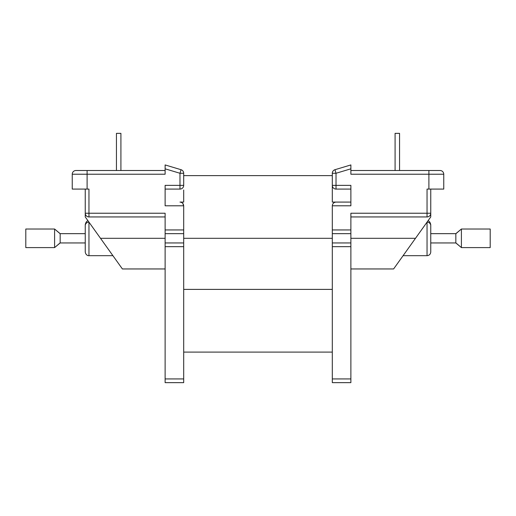 <?xml version="1.0" encoding="UTF-8"?>
<svg xmlns="http://www.w3.org/2000/svg" width="516" height="516" viewBox="0 0 516 516"><rect width="100%" height="100%" fill="white"/><g stroke="black" fill="none" stroke-linecap="round" stroke-linejoin="round"><path stroke-width="0.77" d="M85.243 251.963L85.243 225.608C85.243 224.228 85.243 224.228 85.243 225.608A3.715 3.457 0 0 1 88.958 222.151L88.958 255.678C88.868 255.846 85.785 255.659 85.243 251.963M430.757 238.308L430.757 251.963C430.538 254.22 429.299 255.459 427.042 255.678L427.042 222.151A3.715 3.457 -0 0 1 430.757 225.608L430.757 238.308M430.757 233.664L455.834 233.664L455.834 242.952L430.757 242.952M85.243 242.952L60.166 242.952L60.166 233.664L85.243 233.664M165.12 216.946L88.958 216.946A3.715 3.715 0 0 1 85.243 213.231L85.243 216.946L122.395 268.959L100.504 238.308L165.12 238.308M350.88 238.308L415.496 238.308L393.605 268.959L430.757 216.946L430.757 213.231A3.715 3.715 0 0 1 427.042 216.946L350.88 216.946M350.88 170.506L440.045 170.506A3.715 3.715 0 0 1 443.76 174.221L443.76 189.082L427.042 189.082L427.042 216.946A3.715 3.715 0 0 0 430.757 213.231L430.757 189.082L430.757 213.231L350.88 213.231L350.88 382.646L332.304 382.646L332.304 242.952L350.88 242.952M165.12 168.816L165.12 164.933L181.052 169.712L179.981 173.273L165.12 168.816L165.12 174.221L87.101 174.221L87.101 189.082L72.24 189.082L72.24 174.221A3.715 3.715 0 0 1 75.955 170.506L165.12 170.506M430.757 225.608C430.757 224.228 430.757 224.228 430.757 225.608M165.12 268.959L122.395 268.959L112.907 255.678L88.958 255.678M427.042 255.678L403.093 255.678L393.605 268.959L350.88 268.959M350.88 189.082L336.019 189.082A3.715 3.715 0 0 1 332.304 185.367L332.304 202.085L350.88 202.085L332.304 202.085M182.709 203.278L183.696 205.8L165.12 205.8L165.12 185.367L179.981 185.367L179.981 189.082L165.12 189.082M165.12 378.931L183.696 378.931L183.696 382.646L165.12 382.646L165.12 213.231L85.243 213.231L85.243 189.082M183.696 189.985L183.696 202.085L179.981 202.085C182.219 202.324 183.457 203.562 183.696 205.8L183.696 246.667L165.12 246.667M350.88 233.664L332.304 233.664L332.304 242.952M428.899 189.082L428.899 174.221L350.88 174.221L350.88 168.816L336.019 173.273L336.019 185.367L350.88 185.367L350.88 205.8L332.304 205.8L332.446 204.787M332.304 189.985L332.304 185.367L336.019 185.367L336.019 189.082A3.715 3.715 0 0 1 332.304 185.367L332.304 173.273A3.715 3.715 0 0 1 334.948 169.712L350.88 164.933L350.88 168.816M332.304 233.664L332.304 229.949L350.88 229.949M336.019 202.085C333.781 202.324 332.543 203.562 332.304 205.8L332.304 229.949M183.696 173.273L183.696 185.367A3.715 3.715 0 0 1 179.981 189.082A3.715 3.715 0 0 0 183.696 185.367L179.981 185.367L179.981 173.273L183.696 173.273A3.715 3.715 0 0 0 181.052 169.712M165.12 242.952L183.696 242.952M183.696 233.664L165.12 233.664M87.101 189.082L88.958 189.082L88.958 216.946M179.981 202.085L183.696 202.085M183.696 378.931L183.696 246.667M60.166 242.862L54.593 247.596L54.593 229.02L60.166 233.754M60.166 242.952L54.593 247.596L25.8 247.596L25.8 229.02L54.593 229.02L60.166 233.664M455.834 233.754L461.407 229.02L461.407 247.596L455.834 242.862M455.834 242.952L461.407 247.596L490.2 247.596L490.2 229.02L461.407 229.02L455.834 233.664M116.448 170.506L116.448 133.354L120.912 133.354L120.912 170.506M399.552 170.506L399.552 133.354L395.088 133.354L395.088 170.506M336.019 173.273L334.948 169.712A3.715 3.715 0 0 0 332.304 173.273L336.019 173.273M332.304 238.308L183.696 238.308M332.304 289.392L183.696 289.392M350.88 378.931L332.304 378.931M350.88 246.667L332.304 246.667M165.12 229.949L183.696 229.949M443.76 174.221L428.899 174.221L428.899 170.506M87.101 170.506L87.101 174.221L72.24 174.221M332.304 175.614L183.696 175.614M332.304 352.086L183.696 352.086M427.906 220.938C429.093 220.777 430.041 221.983 430.757 224.557M88.094 220.938C86.907 220.777 85.959 221.983 85.243 224.557"/></g></svg>
